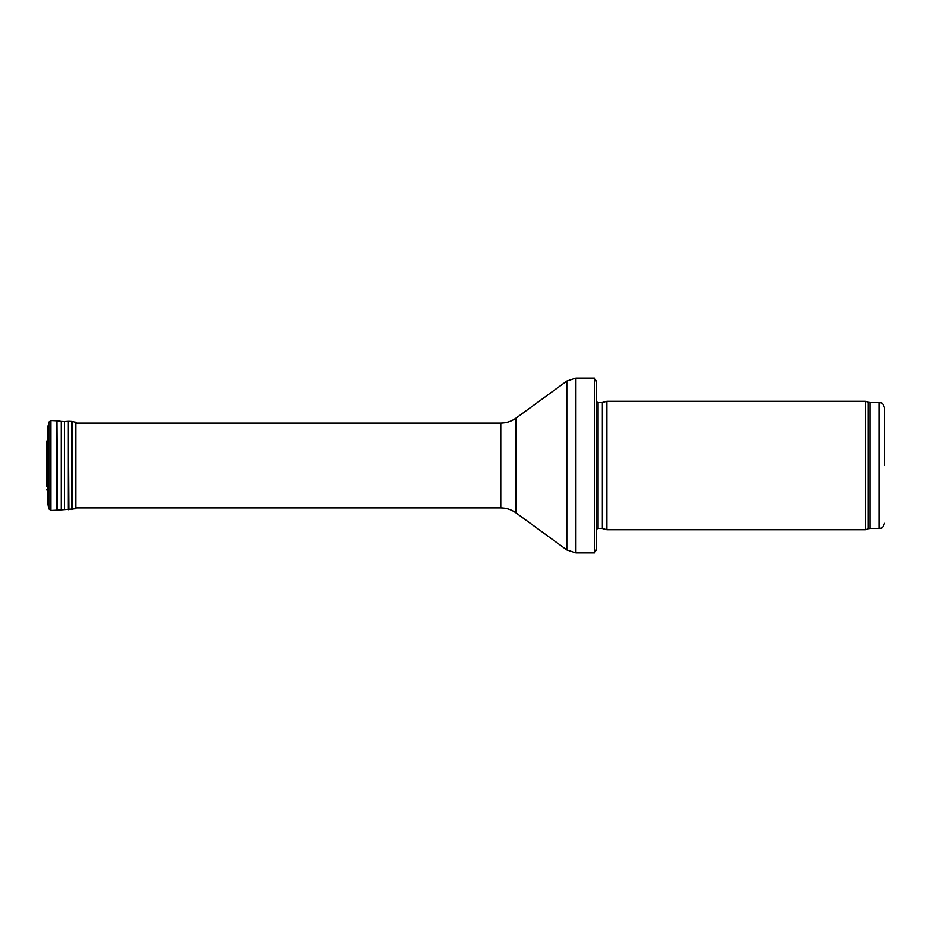 <?xml version="1.0" encoding="UTF-8"?>
<svg xmlns="http://www.w3.org/2000/svg" width="931" height="931" viewBox="0 0 931 931"><rect width="100%" height="100%" fill="white"/><g stroke="black" fill="none" stroke-linecap="round" stroke-linejoin="round"><path stroke-width="1.4" d="M884.45 465.5L884.45 407.673L884.45 465.5M865.493 465.5L865.493 529.751L606.861 529.751L606.861 401.249L865.493 401.249L865.493 465.5M596.585 396.106L596.585 534.894M594.467 378.114L596.585 381.71L596.585 549.29L594.467 552.886L575.905 552.886L575.905 378.114L594.467 378.114L594.467 552.886M47.958 494.373L47.469 439.874L46.608 441.492L46.608 485.319M884.45 407.673C882.006 400.644 880.831 403.519 879.306 402.529L879.306 528.471C880.831 527.481 882.006 530.356 884.45 523.327M879.306 402.529L869.938 402.529L869.938 528.471L879.306 528.471M869.938 402.529L868.181 402.215L868.181 528.785L869.938 528.471M602.334 528.54L602.334 402.46L602.334 528.54L606.861 529.751M601.798 402.529L598.051 402.529L598.051 528.471L596.585 529.076M515.96 418.159L515.96 512.841C511.433 509.594 506.394 507.954 500.82 507.907L500.82 423.093C506.394 423.046 511.433 421.406 515.96 418.159L566.816 381.07L566.816 549.93L575.905 552.886M48.808 422.104L48.808 508.896L50.879 510.479L50.879 420.521L48.808 422.104L47.853 429.063L47.853 501.402M47.981 426.212L47.853 501.937M48.098 425.339L47.981 504.788M50.879 420.521L56.907 420.789L56.907 510.211L75.807 508.745L75.807 422.255L77.04 423.093M56.907 420.789L57.443 510.165M57.443 420.835L61.237 421.406L61.237 509.594M61.237 421.406L64.46 421.545L64.46 509.455M64.46 421.545L68.3 421.312L68.3 509.688M68.3 421.312L68.824 509.699M68.824 421.301L71.687 421.429L71.687 509.571M71.687 421.429L72.571 421.545L72.571 509.455M46.608 441.492L46.55 486.191M868.181 402.215L865.493 401.249M868.181 528.785L865.493 529.751M602.334 402.46L606.861 401.249M601.798 528.471L598.051 528.471M598.051 402.529L596.585 401.924M566.816 381.07L575.905 378.114M515.96 512.841L566.816 549.93M500.82 423.093L75.807 423.093M500.82 507.907L75.807 507.907M47.958 436.627L47.469 439.874M47.853 429.063L47.853 501.716M48.808 508.896L48.098 505.661M50.879 510.479L56.907 510.211M72.571 421.545L75.807 422.255M47.469 491.126L46.608 489.508M46.55 444.809L46.55 486.11M46.608 445.681L46.55 444.89"/></g></svg>
